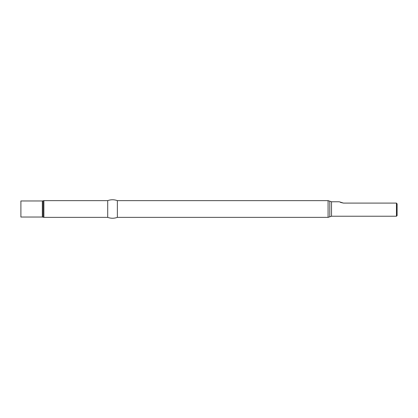 <?xml version="1.0" encoding="UTF-8"?>
<svg xmlns="http://www.w3.org/2000/svg" width="418" height="418" viewBox="0 0 418 418"><rect width="100%" height="100%" fill="white"/><g stroke="black" fill="none" stroke-linecap="round" stroke-linejoin="round"><path stroke-width="0.63" d="M107.713 200.64L107.713 217.36L43.885 217.36L43.885 200.64L107.713 200.64C110.932 199.464 114.145 199.464 117.359 200.64L117.359 217.36C114.145 218.536 110.932 218.536 107.713 217.36M396.457 203.091L343.465 203.091L339.223 201.763L331.505 201.763L331.505 216.237L396.457 216.237L397.1 215.594L397.1 203.9L396.457 203.091L396.457 216.237M340.487 202.411L343.465 203.091M397.1 206.267L397.1 203.9M42.343 217.036L42.343 200.964L20.9 200.964L20.9 217.036L42.343 217.036L43.885 217.36M42.343 200.964L43.111 200.802L43.111 217.198M117.359 200.64L328.083 200.64L328.083 217.36L331.505 216.237M328.083 200.64L329.792 201.199L329.792 216.801M43.111 200.802L43.885 200.64M117.359 217.36L328.083 217.36M329.792 201.199L331.505 201.763"/></g></svg>
